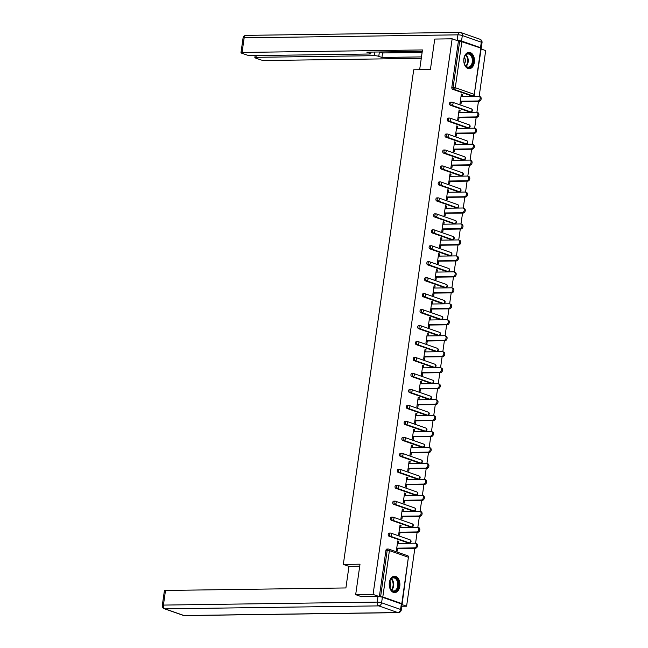 <?xml version="1.0" encoding="UTF-8"?>
<svg xmlns="http://www.w3.org/2000/svg" width="648" height="648" viewBox="0 0 648 648"><rect width="100%" height="100%" fill="white"/><g stroke="black" fill="none" stroke-linecap="round" stroke-linejoin="round"><path stroke-width="0.97" d="M399.792 586.254A8.189 5.354 89.2 0 0 394.446 576.226A8.189 5.354 89.2 0 0 389.335 582.584A8.189 5.354 89.2 0 0 394.673 592.604A8.189 5.354 89.2 0 0 399.792 586.254M474.352 62.37A8.189 5.354 89.2 0 0 469.006 52.342A8.189 5.354 89.2 0 0 463.887 58.701A8.189 5.354 89.2 0 0 469.233 68.72A8.189 5.354 89.2 0 0 474.352 62.37M401.825 606.261L406.604 606.196L414.85 548.273M415.562 543.291L417.126 532.308M417.83 527.334L419.394 516.343M420.098 511.369L421.662 500.386M422.375 495.404L423.938 484.421M424.643 479.447L426.206 468.455M426.919 463.482L428.482 452.498M429.187 447.517L430.75 436.533M431.463 431.56L433.026 420.576M433.731 415.595L435.294 404.611M436.007 399.638L437.57 388.646M438.275 383.673L439.838 372.689M440.551 367.708L442.114 356.724M442.819 351.751L444.382 340.759M445.095 335.786L446.658 324.802M447.363 319.82L448.926 308.837M449.631 303.863L451.194 292.88M451.907 287.898L453.47 276.915M454.175 271.941L455.738 260.95M456.451 255.976L458.015 244.993M458.719 240.011L460.283 229.028M460.995 224.054L462.559 213.062M463.263 208.089L464.827 197.105M465.539 192.124L467.103 181.14M467.807 176.167L469.371 165.183M470.084 160.202L471.647 149.218M472.351 144.245L473.915 133.253M474.628 128.28L476.191 117.296M476.896 112.315L478.459 101.331M479.164 96.358L485.684 50.593L481.132 48.989M361.778 596.808L355.671 594.67L360.013 564.181L343.327 564.408L348.964 566.393M343.327 564.408L413.716 69.79L430.41 69.555L434.743 39.066L452.15 38.823L458.42 41.026L451.826 87.375L453.098 87.359L459.691 41.01L458.42 41.026M459.691 41.01L481.237 48.244A3.151 0.559 -171.9 0 0 481.245 48.179A3.151 0.559 -171.9 0 0 480.516 47.701L481.302 42.177L462.324 35.519L461.538 41.043L480.516 47.701M355.671 594.67L373.078 594.427L452.15 38.823M406.604 606.196L402.06 604.6M401.509 603.976L402.165 603.847L401.792 603.604L382.814 596.946L379.347 596.63L373.078 594.427M461.352 101.566L460.995 104.077L459.991 103.721L461.368 94.001L462.38 94.357L461.319 94.373M462.073 96.495L462.38 94.357M379.347 596.63L385.941 550.274A1.571 1.029 -90.8 0 1 386.929 549.059A1.571 1.029 -90.8 0 1 387.164 549.091M472.068 95.912A1.571 1.029 -90.8 0 1 471.833 95.961A1.571 1.029 -90.8 0 1 471.59 95.92L452.612 89.262A1.571 1.029 -90.8 0 1 451.826 87.375M408.459 542.854A1.571 1.029 -90.8 0 1 408.224 542.903A1.571 1.029 -90.8 0 1 407.981 542.862L389.002 536.204A1.571 1.029 -90.8 0 1 388.217 534.317A1.571 1.029 -90.8 0 1 389.197 533.093A1.571 1.029 -90.8 0 1 389.44 533.134M410.735 526.889A1.571 1.029 -90.8 0 1 410.492 526.937A1.571 1.029 -90.8 0 1 410.249 526.897L391.271 520.239A1.571 1.029 -90.8 0 1 390.485 518.351A1.571 1.029 -90.8 0 1 391.473 517.128A1.571 1.029 -90.8 0 1 391.708 517.169M413.003 510.932A1.571 1.029 -90.8 0 1 412.768 510.98A1.571 1.029 -90.8 0 1 412.525 510.94L393.547 504.282A1.571 1.029 -90.8 0 1 392.761 502.386A1.571 1.029 -90.8 0 1 393.741 501.171A1.571 1.029 -90.8 0 1 393.984 501.212M415.279 494.967A1.571 1.029 -90.8 0 1 415.036 495.015A1.571 1.029 -90.8 0 1 414.793 494.975L395.815 488.317A1.571 1.029 -90.8 0 1 395.029 486.429A1.571 1.029 -90.8 0 1 396.017 485.206A1.571 1.029 -90.8 0 1 396.252 485.247M417.547 479.01A1.571 1.029 -90.8 0 1 417.312 479.05A1.571 1.029 -90.8 0 1 417.069 479.01L398.091 472.351A1.571 1.029 -90.8 0 1 397.305 470.464A1.571 1.029 -90.8 0 1 398.285 469.241A1.571 1.029 -90.8 0 1 398.528 469.282M419.815 463.045A1.571 1.029 -90.8 0 1 419.58 463.093A1.571 1.029 -90.8 0 1 419.337 463.053L400.359 456.395A1.571 1.029 -90.8 0 1 399.573 454.507A1.571 1.029 -90.8 0 1 400.561 453.284A1.571 1.029 -90.8 0 1 400.796 453.325M422.091 447.08A1.571 1.029 -90.8 0 1 421.848 447.128A1.571 1.029 -90.8 0 1 421.613 447.088L402.635 440.429A1.571 1.029 -90.8 0 1 401.841 438.542A1.571 1.029 -90.8 0 1 402.829 437.319A1.571 1.029 -90.8 0 1 403.072 437.36M424.359 431.123A1.571 1.029 -90.8 0 1 424.124 431.163A1.571 1.029 -90.8 0 1 423.881 431.123L404.903 424.464A1.571 1.029 -90.8 0 1 404.117 422.577A1.571 1.029 -90.8 0 1 405.097 421.354A1.571 1.029 -90.8 0 1 405.34 421.394M426.635 415.157A1.571 1.029 -90.8 0 1 426.392 415.206A1.571 1.029 -90.8 0 1 426.157 415.166L407.179 408.507A1.571 1.029 -90.8 0 1 406.385 406.62A1.571 1.029 -90.8 0 1 407.373 405.397A1.571 1.029 -90.8 0 1 407.616 405.437M428.903 399.192A1.571 1.029 -90.8 0 1 428.668 399.241A1.571 1.029 -90.8 0 1 428.425 399.2L409.447 392.542A1.571 1.029 -90.8 0 1 408.661 390.655A1.571 1.029 -90.8 0 1 409.641 389.432A1.571 1.029 -90.8 0 1 409.884 389.472M431.179 383.235A1.571 1.029 -90.8 0 1 430.936 383.284A1.571 1.029 -90.8 0 1 430.701 383.243L411.723 376.585A1.571 1.029 -90.8 0 1 410.929 374.69A1.571 1.029 -90.8 0 1 411.917 373.475A1.571 1.029 -90.8 0 1 412.152 373.515M433.447 367.27A1.571 1.029 -90.8 0 1 433.212 367.319A1.571 1.029 -90.8 0 1 432.969 367.278L413.991 360.62A1.571 1.029 -90.8 0 1 413.205 358.733A1.571 1.029 -90.8 0 1 414.185 357.51A1.571 1.029 -90.8 0 1 414.428 357.55M435.723 351.305A1.571 1.029 -90.8 0 1 435.48 351.354A1.571 1.029 -90.8 0 1 435.245 351.313L416.259 344.655A1.571 1.029 -90.8 0 1 415.473 342.768A1.571 1.029 -90.8 0 1 416.462 341.545A1.571 1.029 -90.8 0 1 416.696 341.585M437.991 335.348A1.571 1.029 -90.8 0 1 437.756 335.397A1.571 1.029 -90.8 0 1 437.513 335.356L418.535 328.698A1.571 1.029 -90.8 0 1 417.749 326.811A1.571 1.029 -90.8 0 1 418.73 325.588A1.571 1.029 -90.8 0 1 418.973 325.628M440.267 319.383A1.571 1.029 -90.8 0 1 440.024 319.432A1.571 1.029 -90.8 0 1 439.781 319.391L420.803 312.733A1.571 1.029 -90.8 0 1 420.017 310.846A1.571 1.029 -90.8 0 1 421.006 309.623A1.571 1.029 -90.8 0 1 421.24 309.663M442.535 303.426A1.571 1.029 -90.8 0 1 442.3 303.466A1.571 1.029 -90.8 0 1 442.058 303.426L423.079 296.768A1.571 1.029 -90.8 0 1 422.294 294.881A1.571 1.029 -90.8 0 1 423.274 293.657A1.571 1.029 -90.8 0 1 423.517 293.698M444.812 287.461A1.571 1.029 -90.8 0 1 444.569 287.51A1.571 1.029 -90.8 0 1 444.325 287.469L425.347 280.811A1.571 1.029 -90.8 0 1 424.562 278.924A1.571 1.029 -90.8 0 1 425.55 277.7A1.571 1.029 -90.8 0 1 425.785 277.741M447.08 271.496A1.571 1.029 -90.8 0 1 446.845 271.544A1.571 1.029 -90.8 0 1 446.602 271.504L427.623 264.846A1.571 1.029 -90.8 0 1 426.838 262.958A1.571 1.029 -90.8 0 1 427.818 261.735A1.571 1.029 -90.8 0 1 428.061 261.776M449.348 255.539A1.571 1.029 -90.8 0 1 449.113 255.579A1.571 1.029 -90.8 0 1 448.87 255.547L429.891 248.881A1.571 1.029 -90.8 0 1 429.106 246.993A1.571 1.029 -90.8 0 1 430.094 245.778A1.571 1.029 -90.8 0 1 430.329 245.819M451.624 239.574A1.571 1.029 -90.8 0 1 451.381 239.622A1.571 1.029 -90.8 0 1 451.146 239.582L432.167 232.924A1.571 1.029 -90.8 0 1 431.374 231.036A1.571 1.029 -90.8 0 1 432.362 229.813A1.571 1.029 -90.8 0 1 432.605 229.854M453.892 223.609A1.571 1.029 -90.8 0 1 453.657 223.657A1.571 1.029 -90.8 0 1 453.414 223.617L434.435 216.959A1.571 1.029 -90.8 0 1 433.65 215.071A1.571 1.029 -90.8 0 1 434.63 213.848A1.571 1.029 -90.8 0 1 434.873 213.889M456.168 207.652A1.571 1.029 -90.8 0 1 455.925 207.7A1.571 1.029 -90.8 0 1 455.69 207.66L436.712 201.002A1.571 1.029 -90.8 0 1 435.918 199.114A1.571 1.029 -90.8 0 1 436.906 197.891A1.571 1.029 -90.8 0 1 437.149 197.932M458.436 191.687A1.571 1.029 -90.8 0 1 458.201 191.735A1.571 1.029 -90.8 0 1 457.958 191.695L438.98 185.036A1.571 1.029 -90.8 0 1 438.194 183.149A1.571 1.029 -90.8 0 1 439.174 181.926A1.571 1.029 -90.8 0 1 439.417 181.967M460.712 175.73A1.571 1.029 -90.8 0 1 460.469 175.77A1.571 1.029 -90.8 0 1 460.234 175.73L441.256 169.071A1.571 1.029 -90.8 0 1 440.462 167.184A1.571 1.029 -90.8 0 1 441.45 165.961A1.571 1.029 -90.8 0 1 441.685 166.001M462.98 159.764A1.571 1.029 -90.8 0 1 462.745 159.813A1.571 1.029 -90.8 0 1 462.502 159.773L443.524 153.114A1.571 1.029 -90.8 0 1 442.738 151.227A1.571 1.029 -90.8 0 1 443.718 150.004A1.571 1.029 -90.8 0 1 443.961 150.044M465.256 143.799A1.571 1.029 -90.8 0 1 465.013 143.848A1.571 1.029 -90.8 0 1 464.778 143.807L445.792 137.149A1.571 1.029 -90.8 0 1 445.006 135.262A1.571 1.029 -90.8 0 1 445.994 134.039A1.571 1.029 -90.8 0 1 446.229 134.079M467.524 127.842A1.571 1.029 -90.8 0 1 467.289 127.883A1.571 1.029 -90.8 0 1 467.046 127.85L448.068 121.184A1.571 1.029 -90.8 0 1 447.282 119.297A1.571 1.029 -90.8 0 1 448.262 118.082A1.571 1.029 -90.8 0 1 448.505 118.122M469.8 111.877A1.571 1.029 -90.8 0 1 469.557 111.926A1.571 1.029 -90.8 0 1 469.314 111.885L450.336 105.227A1.571 1.029 -90.8 0 1 449.55 103.34A1.571 1.029 -90.8 0 1 450.538 102.117A1.571 1.029 -90.8 0 1 450.773 102.157M459.805 112.46L460.104 110.314L459.1 109.966L457.715 119.686L458.719 120.042L459.076 117.531M457.529 128.417L457.836 126.279L456.832 125.931L455.447 135.651L456.451 135.999L456.808 133.496M455.26 144.383L455.56 142.244L454.556 141.888L453.171 151.608L454.175 151.964L454.531 149.453M452.984 160.34L453.292 158.201L452.288 157.853L450.903 167.573L451.907 167.921L452.264 165.418M450.716 176.305L451.016 174.166L450.012 173.81L448.627 183.53L449.639 183.886L449.995 181.383M448.44 192.27L448.748 190.131L447.744 189.775L446.359 199.495L447.363 199.851L447.719 197.34M446.172 208.227L446.472 206.088L445.468 205.74L444.083 215.46L445.095 215.808L445.451 213.305M443.896 224.192L444.204 222.053L443.2 221.697L441.815 231.417L442.819 231.773L443.175 229.262M441.628 240.157L441.928 238.01L440.924 237.662L439.538 247.382L440.551 247.739L440.907 245.228M439.352 256.114L439.66 253.976L438.656 253.627L437.27 263.347L438.275 263.696L438.631 261.193M437.084 272.079L437.392 269.941L436.379 269.584L435.002 279.304L436.007 279.661L436.363 277.15M434.808 288.036L435.116 285.898L434.111 285.549L432.726 295.269L433.731 295.618L434.087 293.115M432.54 304.001L432.848 301.863L431.835 301.506L430.458 311.226L431.463 311.583L431.819 309.08M430.272 319.966L430.572 317.828L429.567 317.471L428.182 327.191L429.187 327.548L429.543 325.037M427.996 335.923L428.304 333.785L427.299 333.437L425.914 343.156L426.919 343.505L427.275 341.002M425.728 351.888L426.028 349.75L425.023 349.394L423.638 359.114L424.643 359.47L424.999 356.959M423.452 367.853L423.76 365.707L422.755 365.359L421.37 375.079L422.375 375.435L422.731 372.924M421.184 383.81L421.484 381.672L420.479 381.324L419.094 391.044L420.106 391.392L420.463 388.889M418.908 399.776L419.215 397.637L418.211 397.281L416.826 407.001L417.83 407.357L418.187 404.846M416.64 415.733L416.939 413.594L415.935 413.246L414.55 422.966L415.562 423.314L415.919 420.811M414.364 431.698L414.671 429.559L413.667 429.203L412.282 438.923L413.286 439.279L413.643 436.776M412.096 447.663L412.395 445.524L411.391 445.168L410.006 454.888L411.018 455.244L411.375 452.733M409.82 463.62L410.127 461.481L409.123 461.133L407.738 470.853L408.742 471.201L409.099 468.698M407.552 479.585L407.859 477.446L406.847 477.09L405.47 486.81L406.474 487.166L406.831 484.655M405.275 495.55L405.583 493.411L404.579 493.055L403.194 502.775L404.198 503.132L404.555 500.62M403.007 511.507L403.315 509.369L402.303 509.02L400.926 518.74L401.93 519.089L402.286 516.586M400.739 527.472L401.039 525.334L400.035 524.977L398.65 534.697L399.654 535.054L400.01 532.543M398.463 543.429L398.771 541.291L397.767 540.942L396.382 550.662L397.386 551.011L397.742 548.508M460.104 110.314L459.051 110.33M457.836 126.279L456.775 126.295M455.56 142.244L454.507 142.26M453.292 158.201L452.231 158.217M451.016 174.166L449.963 174.182M448.748 190.131L447.687 190.139M446.472 206.088L445.419 206.105M444.204 222.053L443.143 222.07M441.928 238.01L440.875 238.027M439.66 253.976L438.599 253.992M437.392 269.941L436.331 269.957M435.116 285.898L434.055 285.914M432.848 301.863L431.787 301.879M430.572 317.828L429.519 317.836M428.304 333.785L427.243 333.801M426.028 349.75L424.975 349.766M423.76 365.707L422.699 365.723M421.484 381.672L420.43 381.688M419.215 397.637L418.154 397.653M416.939 413.594L415.886 413.61M414.671 429.559L413.61 429.575M412.395 445.524L411.342 445.532M410.127 461.481L409.066 461.498M407.859 477.446L406.798 477.463M405.583 493.411L404.522 493.42M403.315 509.369L402.254 509.385M401.039 525.334L399.986 525.35M398.771 541.291L397.71 541.307M479.123 96.341L480.128 96.69A2.414 1.774 109.3 0 1 481.091 99.257A2.414 1.774 109.3 0 1 478.994 101.323L477.989 100.975A2.414 1.774 -70.7 0 0 480.087 98.901A2.414 1.774 -70.7 0 0 479.123 96.341A2.414 1.774 -70.7 0 0 478.653 96.26L461.012 96.512M477.989 100.975L460.347 101.218M478.994 101.323L460.291 101.582M476.847 112.298L477.851 112.655A2.414 1.774 109.3 0 1 478.823 115.214A2.414 1.774 109.3 0 1 476.717 117.288L475.713 116.932A2.414 1.774 -70.7 0 0 477.819 114.866A2.414 1.774 -70.7 0 0 476.847 112.298A2.414 1.774 -70.7 0 0 476.385 112.226L458.744 112.469M475.713 116.932L458.071 117.175M476.717 117.288L458.023 117.547M474.579 128.263L475.583 128.612A2.414 1.774 109.3 0 1 476.555 131.179A2.414 1.774 109.3 0 1 474.449 133.245L473.445 132.897A2.414 1.774 -70.7 0 0 475.543 130.823A2.414 1.774 -70.7 0 0 474.579 128.263A2.414 1.774 -70.7 0 0 474.109 128.191L456.467 128.434M473.445 132.897L455.803 133.14M474.449 133.245L455.747 133.504M472.303 144.229L473.315 144.577A2.414 1.774 109.3 0 1 474.279 147.145A2.414 1.774 109.3 0 1 472.173 149.21L471.169 148.854A2.414 1.774 -70.7 0 0 473.275 146.788A2.414 1.774 -70.7 0 0 472.303 144.229A2.414 1.774 -70.7 0 0 471.841 144.148L454.199 144.399M471.169 148.854L453.527 149.105M472.173 149.21L453.479 149.469M470.035 160.186L471.039 160.542A2.414 1.774 109.3 0 1 472.011 163.102A2.414 1.774 109.3 0 1 469.905 165.175L468.901 164.819A2.414 1.774 -70.7 0 0 470.999 162.753A2.414 1.774 -70.7 0 0 470.035 160.186A2.414 1.774 -70.7 0 0 469.573 160.113L451.931 160.356M468.901 164.819L451.259 165.062M469.905 165.175L451.202 165.434M467.759 176.151L468.771 176.499A2.414 1.774 109.3 0 1 469.735 179.067A2.414 1.774 109.3 0 1 467.637 181.132L466.625 180.784A2.414 1.774 -70.7 0 0 468.731 178.71A2.414 1.774 -70.7 0 0 467.759 176.151A2.414 1.774 -70.7 0 0 467.297 176.078L449.655 176.321M466.625 180.784L448.983 181.027M467.637 181.132L448.934 181.391M472.894 58.466A7.088 4.633 -90.8 0 1 470.416 67.019A7.088 4.633 -90.8 0 1 464.535 64.176A7.088 4.633 -90.8 0 1 464.073 62.621A7.088 4.633 -90.8 0 1 464.438 57.024A7.088 4.633 -90.8 0 1 468.941 53.501A7.088 4.633 -90.8 0 1 472.894 58.466M464.486 64.039A6.561 4.285 89.2 0 0 468.18 67.109A6.561 4.285 89.2 0 0 472.173 58.62A6.561 4.285 89.2 0 0 467.994 53.987A6.561 4.285 89.2 0 0 464.389 57.162M464.454 63.958A4.674 3.054 89.2 0 0 465.199 59.26A4.674 3.054 89.2 0 0 464.365 57.235M468.625 68.68A8.141 5.322 89.2 0 0 473.55 58.158A8.141 5.322 89.2 0 0 468.399 52.407M398.342 582.35A7.088 4.633 -90.8 0 1 395.855 590.903A7.088 4.633 -90.8 0 1 389.975 588.06A7.088 4.633 -90.8 0 1 389.513 586.505A7.088 4.633 -90.8 0 1 389.877 580.908A7.088 4.633 -90.8 0 1 394.381 577.384A7.088 4.633 -90.8 0 1 398.342 582.35M389.926 587.922A6.561 4.285 89.2 0 0 393.62 590.992A6.561 4.285 89.2 0 0 397.613 582.503A6.561 4.285 89.2 0 0 393.441 577.87A6.561 4.285 89.2 0 0 389.829 581.045M389.894 587.841A4.674 3.054 89.2 0 0 390.639 583.143A4.674 3.054 89.2 0 0 389.804 581.118M394.073 592.564A8.141 5.322 89.2 0 0 398.99 582.042A8.141 5.322 89.2 0 0 393.846 576.291M419.653 69.709L422.472 49.937L242.077 52.448A3.151 0.559 -171.9 0 0 240.967 52.715A3.151 0.559 -171.9 0 0 241.704 53.193L246.799 54.975A3.151 0.559 -171.9 0 0 251.197 55.647L369.603 54.003A3.151 0.559 -171.9 0 0 370.713 53.743A3.151 0.559 -171.9 0 0 369.976 53.266L370.138 52.115M422.261 51.386L366.825 52.156L369.976 53.266M256.211 55.582L255.96 57.324A3.151 0.559 -171.9 0 0 254.85 57.583A3.151 0.559 -171.9 0 0 255.587 58.061L260.682 59.851A3.151 0.559 -171.9 0 0 265.081 60.523L421.273 58.344M379.38 51.986L378.764 56.344L381.915 57.453L421.475 56.903M378.764 56.344A3.151 0.559 -171.9 0 0 374.366 55.671L374.884 52.043M255.96 57.324L374.366 55.671M461.538 41.043A3.151 0.559 -171.9 0 0 457.14 40.37L456.573 40.379M379.785 51.978L382.555 52.95L422.115 52.399M382.555 52.95L381.915 57.453M359.721 566.206L348.972 566.352L345.902 587.947L165.507 590.458L163.426 605.086L377.193 602.114L377.978 596.589L360.936 596.516M401.355 603.92L382.377 597.262L381.591 602.786L400.569 609.444L401.355 603.92A3.151 0.559 8.1 0 1 402.084 604.398L401.298 609.922A3.151 0.559 -171.9 0 0 400.569 609.444A3.151 2.317 -70.7 0 1 397.742 612.546L378.764 605.888L164.997 608.861L183.983 615.519L397.742 612.546A3.151 2.057 89.2 0 0 398.228 612.627A3.151 3.151 0 0 0 401.298 609.922M183.376 615.422A3.151 3.151 0 0 0 184.461 615.6A3.151 2.057 89.2 0 1 183.983 615.519A3.151 2.317 109.3 0 1 183.376 615.422L164.398 608.764A3.151 2.317 -70.7 0 0 164.997 608.861A3.151 2.057 89.2 0 1 163.426 605.086A3.151 0.559 -171.9 0 0 162.316 605.345L164.398 590.717A3.151 0.559 8.1 0 1 165.507 590.458M377.978 596.589A3.151 0.559 8.1 0 1 382.377 597.262M465.491 192.108L466.495 192.464A2.414 1.774 109.3 0 1 467.467 195.024A2.414 1.774 109.3 0 1 465.361 197.097L464.357 196.741A2.414 1.774 -70.7 0 0 466.463 194.675A2.414 1.774 -70.7 0 0 465.491 192.108A2.414 1.774 -70.7 0 0 465.029 192.035L447.387 192.286M464.357 196.741L446.715 196.992M465.361 197.097L446.658 197.357M463.215 208.073L464.227 208.429A2.414 1.774 109.3 0 1 465.191 210.989A2.414 1.774 109.3 0 1 463.093 213.054L462.081 212.706A2.414 1.774 -70.7 0 0 464.187 210.632A2.414 1.774 -70.7 0 0 463.215 208.073A2.414 1.774 -70.7 0 0 462.753 208L445.111 208.243M462.081 212.706L444.439 212.949M463.093 213.054L444.39 213.322M460.947 224.038L461.951 224.386A2.414 1.774 109.3 0 1 462.923 226.954A2.414 1.774 109.3 0 1 460.817 229.019L459.813 228.671A2.414 1.774 -70.7 0 0 461.919 226.598A2.414 1.774 -70.7 0 0 460.947 224.038A2.414 1.774 -70.7 0 0 460.485 223.957L442.843 224.208M459.813 228.671L442.171 228.914M460.817 229.019L442.122 229.279M458.679 239.995L459.683 240.351A2.414 1.774 109.3 0 1 460.647 242.911A2.414 1.774 109.3 0 1 458.549 244.984L457.545 244.628A2.414 1.774 -70.7 0 0 459.643 242.563A2.414 1.774 -70.7 0 0 458.679 239.995A2.414 1.774 -70.7 0 0 458.209 239.922L440.567 240.165M457.545 244.628L439.903 244.871M458.549 244.984L439.846 245.244M456.403 255.96L457.407 256.316A2.414 1.774 109.3 0 1 458.379 258.876A2.414 1.774 109.3 0 1 456.273 260.942L455.269 260.593A2.414 1.774 -70.7 0 0 457.375 258.52A2.414 1.774 -70.7 0 0 456.403 255.96A2.414 1.774 -70.7 0 0 455.941 255.887L438.299 256.13M455.269 260.593L437.627 260.836M456.273 260.942L437.578 261.201M454.135 271.925L455.139 272.273A2.414 1.774 109.3 0 1 456.103 274.841A2.414 1.774 109.3 0 1 454.005 276.907L453.001 276.55A2.414 1.774 -70.7 0 0 455.099 274.485A2.414 1.774 -70.7 0 0 454.135 271.925A2.414 1.774 -70.7 0 0 453.665 271.844L436.023 272.095M453.001 276.55L435.359 276.801M454.005 276.907L435.302 277.166M451.859 287.882L452.863 288.239A2.414 1.774 109.3 0 1 453.835 290.798A2.414 1.774 109.3 0 1 451.729 292.872L450.725 292.515A2.414 1.774 -70.7 0 0 452.83 290.45A2.414 1.774 -70.7 0 0 451.859 287.882A2.414 1.774 -70.7 0 0 451.397 287.809L433.755 288.052M450.725 292.515L433.083 292.758M451.729 292.872L433.034 293.131M449.591 303.847L450.595 304.196A2.414 1.774 109.3 0 1 451.559 306.763A2.414 1.774 109.3 0 1 449.461 308.829L448.457 308.48A2.414 1.774 -70.7 0 0 450.554 306.407A2.414 1.774 -70.7 0 0 449.591 303.847A2.414 1.774 -70.7 0 0 449.121 303.774L431.479 304.017M448.457 308.48L430.815 308.723M449.461 308.829L430.758 309.088M447.314 319.804L448.319 320.161A2.414 1.774 109.3 0 1 449.291 322.72A2.414 1.774 109.3 0 1 447.185 324.794L446.18 324.437A2.414 1.774 -70.7 0 0 448.286 322.372A2.414 1.774 -70.7 0 0 447.314 319.804A2.414 1.774 -70.7 0 0 446.853 319.731L429.211 319.982M446.18 324.437L428.539 324.689M447.185 324.794L428.49 325.053M445.046 335.769L446.051 336.126A2.414 1.774 109.3 0 1 447.023 338.685A2.414 1.774 109.3 0 1 444.917 340.759L443.912 340.403A2.414 1.774 -70.7 0 0 446.01 338.329A2.414 1.774 -70.7 0 0 445.046 335.769A2.414 1.774 -70.7 0 0 444.577 335.696L426.935 335.939M443.912 340.403L426.271 340.646M444.917 340.759L426.214 341.018M442.77 351.734L443.783 352.083A2.414 1.774 109.3 0 1 444.747 354.65A2.414 1.774 109.3 0 1 442.641 356.716L441.636 356.368A2.414 1.774 -70.7 0 0 443.742 354.294A2.414 1.774 -70.7 0 0 442.77 351.734A2.414 1.774 -70.7 0 0 442.309 351.653L424.667 351.905M441.636 356.368L423.995 356.611M442.641 356.716L423.946 356.975M440.502 367.691L441.507 368.048A2.414 1.774 109.3 0 1 442.479 370.607A2.414 1.774 109.3 0 1 440.373 372.681L439.368 372.325A2.414 1.774 -70.7 0 0 441.466 370.259A2.414 1.774 -70.7 0 0 440.502 367.691A2.414 1.774 -70.7 0 0 440.041 367.619L422.399 367.861M439.368 372.325L421.726 372.568M440.373 372.681L421.67 372.94M438.226 383.656L439.239 384.013A2.414 1.774 109.3 0 1 440.203 386.573A2.414 1.774 109.3 0 1 438.105 388.638L437.092 388.29A2.414 1.774 -70.7 0 0 439.198 386.216A2.414 1.774 -70.7 0 0 438.226 383.656A2.414 1.774 -70.7 0 0 437.765 383.584L420.123 383.827M437.092 388.29L419.45 388.533M438.105 388.638L419.402 388.905M435.958 399.622L436.963 399.97A2.414 1.774 109.3 0 1 437.935 402.538A2.414 1.774 109.3 0 1 435.829 404.603L434.824 404.247A2.414 1.774 -70.7 0 0 436.93 402.181A2.414 1.774 -70.7 0 0 435.958 399.622A2.414 1.774 -70.7 0 0 435.497 399.541L417.855 399.792M434.824 404.247L417.182 404.498M435.829 404.603L417.126 404.862M433.682 415.579L434.695 415.935A2.414 1.774 109.3 0 1 435.659 418.495A2.414 1.774 109.3 0 1 433.561 420.568L432.548 420.212A2.414 1.774 -70.7 0 0 434.654 418.146A2.414 1.774 -70.7 0 0 433.682 415.579A2.414 1.774 -70.7 0 0 433.22 415.506L415.579 415.749M432.548 420.212L414.906 420.455M433.561 420.568L414.858 420.827M431.414 431.544L432.419 431.892A2.414 1.774 109.3 0 1 433.39 434.46A2.414 1.774 109.3 0 1 431.285 436.525L430.28 436.177A2.414 1.774 -70.7 0 0 432.386 434.103A2.414 1.774 -70.7 0 0 431.414 431.544A2.414 1.774 -70.7 0 0 430.952 431.471L413.311 431.714M430.28 436.177L412.638 436.42M431.285 436.525L412.59 436.784M429.146 447.501L430.15 447.857A2.414 1.774 109.3 0 1 431.114 450.417A2.414 1.774 109.3 0 1 429.017 452.49L428.012 452.134A2.414 1.774 -70.7 0 0 430.11 450.068A2.414 1.774 -70.7 0 0 429.146 447.501A2.414 1.774 -70.7 0 0 428.676 447.428L411.035 447.679M428.012 452.134L410.37 452.385M429.017 452.49L410.314 452.75M426.87 463.466L427.874 463.822A2.414 1.774 109.3 0 1 428.846 466.382A2.414 1.774 109.3 0 1 426.74 468.455L425.736 468.099A2.414 1.774 -70.7 0 0 427.842 466.025A2.414 1.774 -70.7 0 0 426.87 463.466A2.414 1.774 -70.7 0 0 426.408 463.393L408.767 463.636M425.736 468.099L408.094 468.342M426.74 468.455L408.046 468.715M424.602 479.431L425.606 479.779A2.414 1.774 109.3 0 1 426.57 482.347A2.414 1.774 109.3 0 1 424.472 484.412L423.468 484.064A2.414 1.774 -70.7 0 0 425.566 481.99A2.414 1.774 -70.7 0 0 424.602 479.431A2.414 1.774 -70.7 0 0 424.132 479.35L406.49 479.601M423.468 484.064L405.826 484.307M424.472 484.412L405.769 484.672M422.326 495.388L423.33 495.744A2.414 1.774 109.3 0 1 424.302 498.304A2.414 1.774 109.3 0 1 422.196 500.378L421.192 500.021A2.414 1.774 -70.7 0 0 423.298 497.956A2.414 1.774 -70.7 0 0 422.326 495.388A2.414 1.774 -70.7 0 0 421.864 495.315L404.222 495.558M421.192 500.021L403.55 500.272M422.196 500.378L403.502 500.637M420.058 511.353L421.062 511.709A2.414 1.774 109.3 0 1 422.026 514.269A2.414 1.774 109.3 0 1 419.928 516.335L418.924 515.986A2.414 1.774 -70.7 0 0 421.022 513.913A2.414 1.774 -70.7 0 0 420.058 511.353A2.414 1.774 -70.7 0 0 419.588 511.28L401.946 511.523M418.924 515.986L401.282 516.229M419.928 516.335L401.225 516.602M417.782 527.318L418.786 527.666A2.414 1.774 109.3 0 1 419.758 530.234A2.414 1.774 109.3 0 1 417.652 532.3L416.648 531.943A2.414 1.774 -70.7 0 0 418.754 529.878A2.414 1.774 -70.7 0 0 417.782 527.318A2.414 1.774 -70.7 0 0 417.32 527.237L399.678 527.488M416.648 531.943L399.006 532.194M417.652 532.3L398.957 532.559M415.514 543.275L416.518 543.632A2.414 1.774 109.3 0 1 417.49 546.191A2.414 1.774 109.3 0 1 415.384 548.265L414.38 547.908A2.414 1.774 -70.7 0 0 416.478 545.843A2.414 1.774 -70.7 0 0 415.514 543.275A2.414 1.774 -70.7 0 0 415.044 543.202L397.402 543.445M414.38 547.908L396.738 548.151M415.384 548.265L396.681 548.524M461.886 41.342L455.293 87.691L474.271 94.357L480.865 48.001M471.59 95.92L472.862 95.904L453.884 89.246A1.571 1.029 89.2 0 1 453.098 87.359L455.293 87.691A1.571 1.158 109.3 0 1 453.884 89.246L452.612 89.262M471.833 95.961L473.105 95.945A1.571 1.029 -90.8 0 1 472.862 95.904A1.571 1.158 109.3 0 0 474.271 94.357L481.237 48.244M401.792 603.604L408.394 557.256L389.416 550.598L382.814 596.946M380.619 596.614L387.212 550.257L385.941 550.274M402.165 603.847L408.394 557.256A1.571 1.158 -70.7 0 0 407.722 555.782L388.743 549.123A1.571 1.158 -70.7 0 1 389.416 550.598L387.212 550.257A1.571 1.029 -90.8 0 1 388.201 549.034A1.571 1.029 -90.8 0 1 388.436 549.075A1.571 1.158 -70.7 0 1 388.743 549.123A1.571 1.571 0 0 0 388.201 549.034L386.929 549.059M469.314 111.885L470.586 111.869A1.571 1.158 109.3 0 0 472.003 110.314A1.571 1.158 -70.7 0 0 471.331 108.848L452.353 102.19A1.571 1.158 -70.7 0 0 452.045 102.141A1.571 1.029 -90.8 0 0 451.81 102.101A1.571 1.029 -90.8 0 0 450.822 103.324A1.571 1.029 89.2 0 0 451.607 105.211L450.336 105.227M469.557 111.926L470.829 111.91A1.571 1.029 -90.8 0 1 470.586 111.869L451.607 105.211A1.571 1.158 109.3 0 0 453.025 103.656A1.571 1.158 -70.7 0 0 452.353 102.19A1.571 1.571 0 0 0 451.81 102.101L450.538 102.117M467.046 127.85L468.318 127.826L449.339 121.168L448.068 121.184M464.778 143.807L466.042 143.791L447.063 137.133L445.792 137.149M462.502 159.773L463.774 159.756L444.795 153.098L443.524 153.114M460.234 175.73L461.506 175.713L442.527 169.055L441.256 169.071M457.958 191.695L459.23 191.678L440.251 185.02L438.98 185.036M455.69 207.66L456.962 207.635L437.983 200.977L436.712 201.002M453.414 223.617L454.685 223.601L435.707 216.942L434.435 216.959M451.146 239.582L452.417 239.566L433.439 232.907L432.167 232.924M448.87 255.547L450.141 255.523L431.163 248.864L429.891 248.881M446.602 271.504L447.873 271.488L428.895 264.829L427.623 264.846M444.325 287.469L445.597 287.453L426.619 280.795L425.347 280.811M442.058 303.426L443.329 303.41L424.351 296.752L423.079 296.768M439.781 319.391L441.053 319.375L422.075 312.717L420.803 312.733M437.513 335.356L438.785 335.34L419.807 328.674L418.535 328.698M435.245 351.313L436.509 351.297L417.531 344.639L416.259 344.655M432.969 367.278L434.241 367.262L415.263 360.604L413.991 360.62M430.701 383.243L431.973 383.219L412.995 376.561L411.723 376.585M428.425 399.2L429.697 399.184L410.719 392.526L409.447 392.542M426.157 415.166L427.429 415.149L408.451 408.491L407.179 408.507M423.881 431.123L425.153 431.106L406.175 424.448L404.903 424.464M421.613 447.088L422.885 447.071L403.906 440.413L402.635 440.429M419.337 463.053L420.609 463.036L401.63 456.37L400.359 456.395M417.069 479.01L418.341 478.994L399.362 472.335L398.091 472.351M414.793 494.975L416.065 494.959L397.086 488.3L395.815 488.317M412.525 510.94L413.797 510.916L394.818 504.257L393.547 504.282M410.249 526.897L411.521 526.881L392.542 520.223L391.271 520.239M407.981 542.862L409.253 542.846L390.274 536.188L389.002 536.204M467.289 127.883L468.561 127.867A1.571 1.029 -90.8 0 1 468.318 127.826A1.571 1.158 109.3 0 0 469.727 126.279A1.571 1.158 -70.7 0 0 469.055 124.805L450.077 118.147A1.571 1.158 -70.7 0 0 449.777 118.098A1.571 1.029 -90.8 0 0 449.534 118.058A1.571 1.029 -90.8 0 0 448.554 119.281A1.571 1.029 89.2 0 0 449.339 121.168A1.571 1.158 109.3 0 0 450.749 119.621A1.571 1.158 -70.7 0 0 450.077 118.147A1.571 1.571 0 0 0 449.534 118.058L448.262 118.082M465.013 143.848L466.285 143.832A1.571 1.029 -90.8 0 1 466.042 143.791A1.571 1.158 109.3 0 0 467.459 142.236A1.571 1.158 -70.7 0 0 466.787 140.77L447.809 134.112A1.571 1.158 -70.7 0 0 447.501 134.063A1.571 1.029 -90.8 0 0 447.266 134.023A1.571 1.029 -90.8 0 0 446.278 135.246A1.571 1.029 89.2 0 0 447.063 137.133A1.571 1.158 109.3 0 0 448.481 135.578A1.571 1.158 -70.7 0 0 447.809 134.112A1.571 1.571 0 0 0 447.266 134.023L445.994 134.039M462.745 159.813L464.017 159.797A1.571 1.029 -90.8 0 1 463.774 159.756A1.571 1.158 109.3 0 0 465.183 158.201A1.571 1.158 -70.7 0 0 464.511 156.735L445.532 150.077A1.571 1.158 -70.7 0 0 445.233 150.028A1.571 1.029 -90.8 0 0 444.99 149.988A1.571 1.029 -90.8 0 0 444.01 151.203A1.571 1.029 89.2 0 0 444.795 153.098A1.571 1.158 109.3 0 0 446.205 151.543A1.571 1.158 -70.7 0 0 445.532 150.077A1.571 1.571 0 0 0 444.99 149.988L443.718 150.004M460.469 175.77L461.74 175.754A1.571 1.029 -90.8 0 1 461.506 175.713A1.571 1.158 109.3 0 0 462.915 174.166A1.571 1.158 -70.7 0 0 462.243 172.692L443.264 166.034A1.571 1.158 -70.7 0 0 442.957 165.985A1.571 1.029 -90.8 0 0 442.722 165.945A1.571 1.029 -90.8 0 0 441.734 167.168A1.571 1.029 89.2 0 0 442.527 169.055A1.571 1.158 109.3 0 0 443.937 167.508A1.571 1.158 -70.7 0 0 443.264 166.034A1.571 1.571 0 0 0 442.722 165.945L441.45 165.961M458.201 191.735L459.473 191.719A1.571 1.029 -90.8 0 1 459.23 191.678A1.571 1.158 109.3 0 0 460.639 190.123A1.571 1.158 -70.7 0 0 459.967 188.657L440.988 181.999A1.571 1.158 -70.7 0 0 440.689 181.95A1.571 1.029 -90.8 0 0 440.446 181.91A1.571 1.029 -90.8 0 0 439.466 183.133A1.571 1.029 89.2 0 0 440.251 185.02A1.571 1.158 109.3 0 0 441.661 183.465A1.571 1.158 -70.7 0 0 440.988 181.999A1.571 1.571 0 0 0 440.446 181.91L439.174 181.926M455.925 207.7L457.196 207.676A1.571 1.029 -90.8 0 1 456.962 207.635A1.571 1.158 109.3 0 0 458.371 206.088A1.571 1.158 -70.7 0 0 457.699 204.622L438.72 197.956A1.571 1.158 -70.7 0 0 438.421 197.907A1.571 1.029 -90.8 0 0 438.178 197.875A1.571 1.029 -90.8 0 0 437.189 199.09A1.571 1.029 89.2 0 0 437.983 200.977A1.571 1.158 109.3 0 0 439.393 199.43A1.571 1.158 -70.7 0 0 438.72 197.956A1.571 1.571 0 0 0 438.178 197.875L436.906 197.891M453.657 223.657L454.928 223.641A1.571 1.029 -90.8 0 1 454.685 223.601A1.571 1.158 109.3 0 0 456.095 222.053A1.571 1.158 -70.7 0 0 455.431 220.579L436.444 213.921A1.571 1.158 -70.7 0 0 436.145 213.872A1.571 1.029 -90.8 0 0 435.901 213.832A1.571 1.029 -90.8 0 0 434.921 215.055A1.571 1.029 89.2 0 0 435.707 216.942A1.571 1.158 109.3 0 0 437.117 215.395A1.571 1.158 -70.7 0 0 436.444 213.921A1.571 1.571 0 0 0 435.901 213.832L434.63 213.848M451.381 239.622L452.652 239.606A1.571 1.029 -90.8 0 1 452.417 239.566A1.571 1.158 109.3 0 0 453.827 238.01A1.571 1.158 -70.7 0 0 453.155 236.544L434.176 229.886A1.571 1.158 -70.7 0 0 433.877 229.838A1.571 1.029 -90.8 0 0 433.634 229.797A1.571 1.029 -90.8 0 0 432.645 231.02A1.571 1.029 89.2 0 0 433.439 232.907A1.571 1.158 109.3 0 0 434.849 231.352A1.571 1.158 -70.7 0 0 434.176 229.886A1.571 1.571 0 0 0 433.634 229.797L432.362 229.813M449.113 255.579L450.384 255.563A1.571 1.029 -90.8 0 1 450.141 255.523A1.571 1.158 109.3 0 0 451.551 253.976A1.571 1.158 -70.7 0 0 450.887 252.501L431.908 245.843A1.571 1.158 -70.7 0 0 431.6 245.794A1.571 1.029 -90.8 0 0 431.357 245.754A1.571 1.029 -90.8 0 0 430.377 246.977A1.571 1.029 89.2 0 0 431.163 248.864A1.571 1.158 109.3 0 0 432.572 247.317A1.571 1.158 -70.7 0 0 431.908 245.843A1.571 1.571 0 0 0 431.357 245.754L430.094 245.778M446.845 271.544L448.108 271.528A1.571 1.029 -90.8 0 1 447.873 271.488A1.571 1.158 109.3 0 0 449.283 269.933A1.571 1.158 -70.7 0 0 448.61 268.466L429.632 261.808A1.571 1.158 -70.7 0 0 429.332 261.76A1.571 1.029 -90.8 0 0 429.089 261.719A1.571 1.029 -90.8 0 0 428.109 262.942A1.571 1.029 89.2 0 0 428.895 264.829A1.571 1.158 109.3 0 0 430.304 263.274A1.571 1.158 -70.7 0 0 429.632 261.808A1.571 1.571 0 0 0 429.089 261.719L427.818 261.735M444.569 287.51L445.84 287.493A1.571 1.029 -90.8 0 1 445.597 287.453A1.571 1.158 109.3 0 0 447.007 285.898A1.571 1.158 -70.7 0 0 446.342 284.432L427.364 277.773A1.571 1.158 -70.7 0 0 427.056 277.725A1.571 1.029 -90.8 0 0 426.821 277.684A1.571 1.029 -90.8 0 0 425.833 278.907A1.571 1.029 89.2 0 0 426.619 280.795A1.571 1.158 109.3 0 0 428.028 279.239A1.571 1.158 -70.7 0 0 427.364 277.773A1.571 1.571 0 0 0 426.821 277.684L425.55 277.7M442.3 303.466L443.572 303.45A1.571 1.029 -90.8 0 1 443.329 303.41A1.571 1.158 109.3 0 0 444.739 301.863A1.571 1.158 -70.7 0 0 444.066 300.389L425.088 293.73A1.571 1.158 -70.7 0 0 424.788 293.682A1.571 1.029 -90.8 0 0 424.545 293.641A1.571 1.029 -90.8 0 0 423.565 294.864A1.571 1.029 89.2 0 0 424.351 296.752A1.571 1.158 109.3 0 0 425.76 295.204A1.571 1.158 -70.7 0 0 425.088 293.73A1.571 1.571 0 0 0 424.545 293.641L423.274 293.657M440.024 319.432L441.296 319.415A1.571 1.029 -90.8 0 1 441.053 319.375A1.571 1.158 109.3 0 0 442.471 317.82A1.571 1.158 -70.7 0 0 441.798 316.354L422.82 309.695A1.571 1.158 -70.7 0 0 422.512 309.647A1.571 1.029 -90.8 0 0 422.277 309.606A1.571 1.029 -90.8 0 0 421.289 310.829A1.571 1.029 89.2 0 0 422.075 312.717A1.571 1.158 109.3 0 0 423.492 311.161A1.571 1.158 -70.7 0 0 422.82 309.695A1.571 1.571 0 0 0 422.277 309.606L421.006 309.623M437.756 335.397L439.028 335.372A1.571 1.029 -90.8 0 1 438.785 335.34A1.571 1.158 109.3 0 0 440.195 333.785A1.571 1.158 -70.7 0 0 439.522 332.319L420.544 325.652A1.571 1.158 -70.7 0 0 420.244 325.604A1.571 1.029 -90.8 0 0 420.001 325.571A1.571 1.029 -90.8 0 0 419.021 326.786A1.571 1.029 89.2 0 0 419.807 328.674A1.571 1.158 109.3 0 0 421.216 327.127A1.571 1.158 -70.7 0 0 420.544 325.652A1.571 1.571 0 0 0 420.001 325.571L418.73 325.588M435.48 351.354L436.752 351.338A1.571 1.029 -90.8 0 1 436.509 351.297A1.571 1.158 109.3 0 0 437.927 349.75A1.571 1.158 -70.7 0 0 437.254 348.276L418.276 341.618A1.571 1.158 -70.7 0 0 417.968 341.569A1.571 1.029 -90.8 0 0 417.733 341.528A1.571 1.029 -90.8 0 0 416.745 342.752A1.571 1.029 89.2 0 0 417.531 344.639A1.571 1.158 109.3 0 0 418.948 343.092A1.571 1.158 -70.7 0 0 418.276 341.618A1.571 1.571 0 0 0 417.733 341.528L416.462 341.545M433.212 367.319L434.484 367.303A1.571 1.029 -90.8 0 1 434.241 367.262A1.571 1.158 109.3 0 0 435.65 365.707A1.571 1.158 -70.7 0 0 434.978 364.241L416 357.583A1.571 1.158 -70.7 0 0 415.7 357.534A1.571 1.029 -90.8 0 0 415.457 357.494A1.571 1.029 -90.8 0 0 414.477 358.717A1.571 1.029 89.2 0 0 415.263 360.604A1.571 1.158 109.3 0 0 416.672 359.049A1.571 1.158 -70.7 0 0 416 357.583A1.571 1.571 0 0 0 415.457 357.494L414.185 357.51M430.936 383.284L432.208 383.26A1.571 1.029 -90.8 0 1 431.973 383.219A1.571 1.158 109.3 0 0 433.382 381.672A1.571 1.158 -70.7 0 0 432.71 380.198L413.732 373.54A1.571 1.158 -70.7 0 0 413.424 373.491A1.571 1.029 -90.8 0 0 413.189 373.451A1.571 1.029 -90.8 0 0 412.201 374.674A1.571 1.029 89.2 0 0 412.995 376.561A1.571 1.158 109.3 0 0 414.404 375.014A1.571 1.158 -70.7 0 0 413.732 373.54A1.571 1.571 0 0 0 413.189 373.451L411.917 373.475M428.668 399.241L429.94 399.225A1.571 1.029 -90.8 0 1 429.697 399.184A1.571 1.158 109.3 0 0 431.106 397.629A1.571 1.158 -70.7 0 0 430.434 396.163L411.456 389.505A1.571 1.158 -70.7 0 0 411.156 389.456A1.571 1.029 -90.8 0 0 410.913 389.416A1.571 1.029 -90.8 0 0 409.933 390.639A1.571 1.029 89.2 0 0 410.719 392.526A1.571 1.158 109.3 0 0 412.128 390.971A1.571 1.158 -70.7 0 0 411.456 389.505A1.571 1.571 0 0 0 410.913 389.416L409.641 389.432M426.392 415.206L427.664 415.19A1.571 1.029 -90.8 0 1 427.429 415.149A1.571 1.158 109.3 0 0 428.838 413.594A1.571 1.158 -70.7 0 0 428.166 412.128L409.188 405.47A1.571 1.158 -70.7 0 0 408.888 405.421A1.571 1.029 -90.8 0 0 408.645 405.381A1.571 1.029 -90.8 0 0 407.657 406.604A1.571 1.029 89.2 0 0 408.451 408.491A1.571 1.158 109.3 0 0 409.86 406.936A1.571 1.158 -70.7 0 0 409.188 405.47A1.571 1.571 0 0 0 408.645 405.381L407.373 405.397M424.124 431.163L425.396 431.147A1.571 1.029 -90.8 0 1 425.153 431.106A1.571 1.158 109.3 0 0 426.562 429.559A1.571 1.158 -70.7 0 0 425.898 428.085L406.912 421.427A1.571 1.158 -70.7 0 0 406.612 421.378A1.571 1.029 -90.8 0 0 406.369 421.338A1.571 1.029 -90.8 0 0 405.389 422.561A1.571 1.029 89.2 0 0 406.175 424.448A1.571 1.158 109.3 0 0 407.584 422.901A1.571 1.158 -70.7 0 0 406.912 421.427A1.571 1.571 0 0 0 406.369 421.338L405.097 421.354M421.848 447.128L423.12 447.112A1.571 1.029 -90.8 0 1 422.885 447.071A1.571 1.158 109.3 0 0 424.294 445.516A1.571 1.158 -70.7 0 0 423.622 444.05L404.644 437.392A1.571 1.158 -70.7 0 0 404.344 437.343A1.571 1.029 -90.8 0 0 404.101 437.303A1.571 1.029 -90.8 0 0 403.113 438.526A1.571 1.029 89.2 0 0 403.906 440.413A1.571 1.158 109.3 0 0 405.316 438.858A1.571 1.158 -70.7 0 0 404.644 437.392A1.571 1.571 0 0 0 404.101 437.303L402.829 437.319M419.58 463.093L420.852 463.069A1.571 1.029 -90.8 0 1 420.609 463.036A1.571 1.158 109.3 0 0 422.018 461.481A1.571 1.158 -70.7 0 0 421.354 460.015L402.376 453.349A1.571 1.158 -70.7 0 0 402.068 453.3A1.571 1.029 -90.8 0 0 401.825 453.268A1.571 1.029 -90.8 0 0 400.845 454.483A1.571 1.029 89.2 0 0 401.63 456.37A1.571 1.158 109.3 0 0 403.04 454.823A1.571 1.158 -70.7 0 0 402.376 453.349A1.571 1.571 0 0 0 401.825 453.268L400.561 453.284M417.312 479.05L418.576 479.034A1.571 1.029 -90.8 0 1 418.341 478.994A1.571 1.158 109.3 0 0 419.75 477.446A1.571 1.158 -70.7 0 0 419.078 475.972L400.1 469.314A1.571 1.158 -70.7 0 0 399.8 469.265A1.571 1.029 -90.8 0 0 399.557 469.225A1.571 1.029 -90.8 0 0 398.577 470.448A1.571 1.029 89.2 0 0 399.362 472.335A1.571 1.158 109.3 0 0 400.772 470.788A1.571 1.158 -70.7 0 0 400.1 469.314A1.571 1.571 0 0 0 399.557 469.225L398.285 469.241M415.036 495.015L416.308 494.999A1.571 1.029 -90.8 0 1 416.065 494.959A1.571 1.158 109.3 0 0 417.474 493.403A1.571 1.158 -70.7 0 0 416.81 491.937L397.832 485.279A1.571 1.158 -70.7 0 0 397.524 485.231A1.571 1.029 -90.8 0 0 397.289 485.19A1.571 1.029 -90.8 0 0 396.301 486.413A1.571 1.029 89.2 0 0 397.086 488.3A1.571 1.158 109.3 0 0 398.496 486.745A1.571 1.158 -70.7 0 0 397.832 485.279A1.571 1.571 0 0 0 397.289 485.19L396.017 485.206M412.768 510.98L414.04 510.956A1.571 1.029 -90.8 0 1 413.797 510.916A1.571 1.158 109.3 0 0 415.206 509.369A1.571 1.158 -70.7 0 0 414.534 507.894L395.555 501.236A1.571 1.158 -70.7 0 0 395.256 501.188A1.571 1.029 -90.8 0 0 395.013 501.147A1.571 1.029 -90.8 0 0 394.033 502.37A1.571 1.029 89.2 0 0 394.818 504.257A1.571 1.158 109.3 0 0 396.228 502.71A1.571 1.158 -70.7 0 0 395.555 501.236A1.571 1.571 0 0 0 395.013 501.147L393.741 501.171M410.492 526.937L411.764 526.921A1.571 1.029 -90.8 0 1 411.521 526.881A1.571 1.158 109.3 0 0 412.938 525.326A1.571 1.158 -70.7 0 0 412.266 523.859L393.287 517.201A1.571 1.158 -70.7 0 0 392.98 517.153A1.571 1.029 -90.8 0 0 392.745 517.112A1.571 1.029 -90.8 0 0 391.757 518.335A1.571 1.029 89.2 0 0 392.542 520.223A1.571 1.158 109.3 0 0 393.96 518.667A1.571 1.158 -70.7 0 0 393.287 517.201A1.571 1.571 0 0 0 392.745 517.112L391.473 517.128M408.224 542.903L409.496 542.886A1.571 1.029 -90.8 0 1 409.253 542.846A1.571 1.158 109.3 0 0 410.662 541.291A1.571 1.158 -70.7 0 0 409.99 539.825L391.011 533.166A1.571 1.158 -70.7 0 0 390.712 533.118A1.571 1.029 -90.8 0 0 390.469 533.077A1.571 1.029 -90.8 0 0 389.489 534.3A1.571 1.029 89.2 0 0 390.274 536.188A1.571 1.158 109.3 0 0 391.684 534.632A1.571 1.158 -70.7 0 0 391.011 533.166A1.571 1.571 0 0 0 390.469 533.077L389.197 533.093M465.936 54.829A6.561 4.285 -90.8 0 1 468.034 58.676A6.561 4.285 -90.8 0 1 466.098 66.323M465.766 66.023A6.35 4.147 89.2 0 0 467.508 58.749A6.35 4.147 89.2 0 0 465.612 55.137M391.376 578.713A6.561 4.285 -90.8 0 1 393.474 582.56A6.561 4.285 -90.8 0 1 391.538 590.207M391.206 589.907A6.35 4.147 89.2 0 0 392.947 582.633A6.35 4.147 89.2 0 0 391.052 579.02M457.14 40.37L457.925 34.846L244.158 37.819L242.077 52.448M243.057 38.078A3.151 0.559 8.1 0 1 244.158 37.819A3.151 2.057 89.2 0 1 246.127 35.373A3.151 3.151 0 0 0 243.057 38.078L240.967 52.715M457.925 34.846A3.151 0.559 8.1 0 1 462.324 35.519A3.151 2.317 109.3 0 0 460.979 32.578A3.151 3.151 0 0 0 459.894 32.4A3.151 2.057 89.2 0 0 457.925 34.846M481.245 48.179L482.039 42.655A3.151 0.559 8.1 0 0 481.302 42.177A3.151 2.317 -70.7 0 0 479.957 39.236L460.979 32.578A3.151 2.317 109.3 0 0 460.372 32.481A3.151 2.057 89.2 0 0 459.894 32.4L246.127 35.373M377.193 602.114A3.151 2.057 89.2 0 0 378.764 605.888A3.151 2.317 109.3 0 0 381.591 602.786A3.151 0.559 -171.9 0 0 377.193 602.114M473.105 95.945A1.571 1.571 0 0 0 474.636 94.592M470.829 111.91A1.571 1.571 0 0 0 471.331 108.848M468.561 127.867A1.571 1.571 0 0 0 469.055 124.805M466.285 143.832A1.571 1.571 0 0 0 466.787 140.77M464.017 159.797A1.571 1.571 0 0 0 464.511 156.735M461.74 175.754A1.571 1.571 0 0 0 462.243 172.692M459.473 191.719A1.571 1.571 0 0 0 459.967 188.657M457.196 207.676A1.571 1.571 0 0 0 457.699 204.622M454.928 223.641A1.571 1.571 0 0 0 455.431 220.579M452.652 239.606A1.571 1.571 0 0 0 453.155 236.544M450.384 255.563A1.571 1.571 0 0 0 450.887 252.501M448.108 271.528A1.571 1.571 0 0 0 448.61 268.466M445.84 287.493A1.571 1.571 0 0 0 446.342 284.432M443.572 303.45A1.571 1.571 0 0 0 444.066 300.389M441.296 319.415A1.571 1.571 0 0 0 441.798 316.354M439.028 335.372A1.571 1.571 0 0 0 439.522 332.319M436.752 351.338A1.571 1.571 0 0 0 437.254 348.276M434.484 367.303A1.571 1.571 0 0 0 434.978 364.241M432.208 383.26A1.571 1.571 0 0 0 432.71 380.198M429.94 399.225A1.571 1.571 0 0 0 430.434 396.163M427.664 415.19A1.571 1.571 0 0 0 428.166 412.128M425.396 431.147A1.571 1.571 0 0 0 425.898 428.085M423.12 447.112A1.571 1.571 0 0 0 423.622 444.05M420.852 463.069A1.571 1.571 0 0 0 421.354 460.015M418.576 479.034A1.571 1.571 0 0 0 419.078 475.972M416.308 494.999A1.571 1.571 0 0 0 416.81 491.937M414.04 510.956A1.571 1.571 0 0 0 414.534 507.894M411.764 526.921A1.571 1.571 0 0 0 412.266 523.859M409.496 542.886A1.571 1.571 0 0 0 409.99 539.825M408.758 557.491A1.571 1.571 0 0 0 407.722 555.782M482.039 42.655A3.151 3.151 0 0 0 479.957 39.236M370.948 52.099L370.713 53.743M254.85 57.583L255.134 55.598M162.316 605.345A3.151 3.151 0 0 0 164.398 608.764M184.461 615.6L398.228 612.627"/></g></svg>
